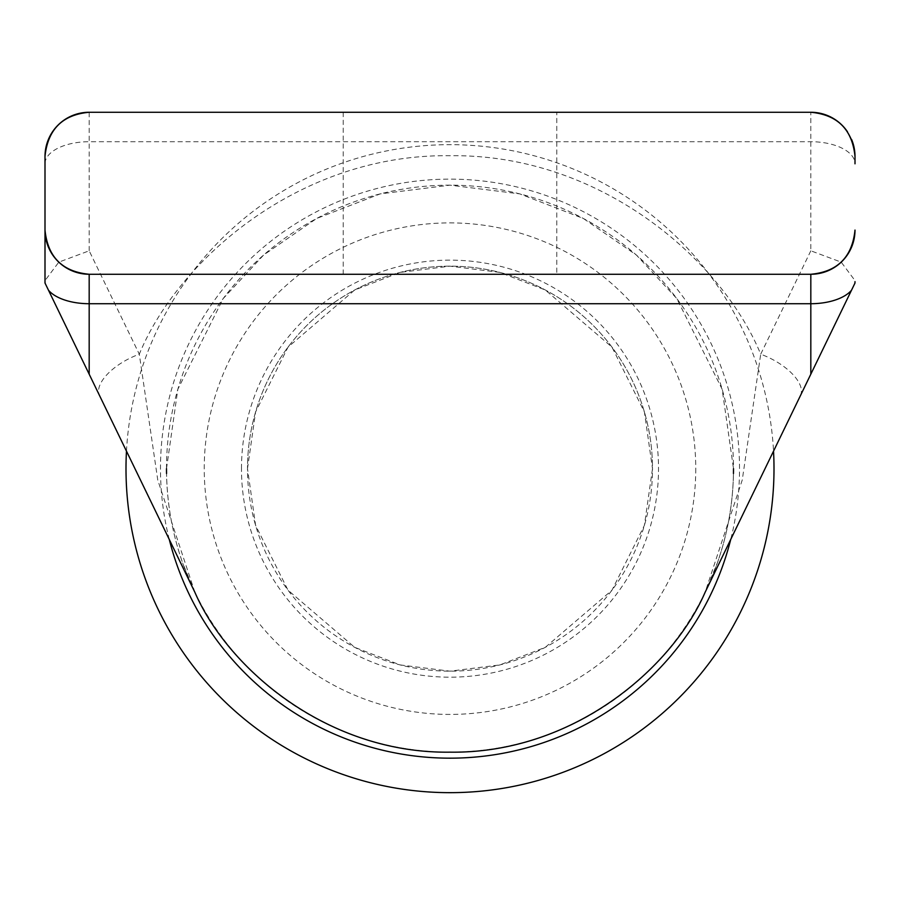 <?xml version="1.0" encoding="UTF-8"?>
<svg xmlns="http://www.w3.org/2000/svg" width="900" height="900" viewBox="0 0 900 900"><rect width="100%" height="100%" fill="white"/><g stroke="black" fill="none" stroke-linecap="round" stroke-linejoin="round"><path stroke-width="0.67" stroke-dasharray="4.5 3.38" d="M247.5 468.664L255.6 411.964L288 347.164L354.701 289.98L400.151 272.396L450 266.164L499.849 272.396L545.299 289.98L612 347.164L644.4 411.964L652.5 468.664A202.5 202.5 0 0 1 450 671.164A202.5 202.5 0 0 1 247.5 468.664A202.5 202.5 0 0 1 450 266.164A202.5 202.5 0 0 1 652.5 468.664L644.4 525.364L612 590.164L545.299 647.336L499.849 664.931L450 671.164L400.151 664.931L354.701 647.336L288 590.164L255.6 525.364L247.5 468.664A202.5 202.5 0 0 1 450 266.164A202.5 202.5 0 0 1 652.5 468.664M194.884 592.301L157.759 480.026L139.297 354.206L89.179 250.796L58.792 262.148L45 280.586L45 283.028L194.884 592.301C176.096 553.23 166.635 512.01 166.5 468.664A283.5 283.5 0 0 1 450 185.164A283.5 283.5 0 0 1 733.5 468.664C733.365 512.01 723.904 553.23 705.116 592.301L855 283.028M695.756 468.664A245.756 245.756 0 0 1 450 714.42A245.756 245.756 0 0 1 204.244 468.664A245.756 245.756 0 0 1 450 222.896A245.756 245.756 0 0 1 695.756 468.664M556.774 112.264L343.226 112.264L556.774 112.264L556.774 274.264L343.226 274.264L556.774 274.264M343.226 112.264L343.226 274.264M89.179 274.264L810.821 274.264M89.179 250.796L89.179 112.264L810.821 112.264L810.821 250.796L841.207 262.148L855 280.586M166.5 468.664L177.84 389.284L223.2 298.564L263.588 255.06L316.586 218.509L380.216 193.882L450 185.164L519.784 193.882L583.414 218.509L636.413 255.06L676.8 298.564L722.16 389.284L733.5 468.664M45 156.442L45 163.811A44.179 22.095 180 0 1 89.179 141.716L810.821 141.716A44.179 22.095 180 0 1 855 163.811L855 156.442M800.46 395.572A44.179 20.374 25.9 0 0 760.702 354.206L742.241 480.026L705.116 592.301A283.5 283.5 0 0 1 166.545 473.49A283.5 283.5 0 0 0 705.116 592.301M810.821 250.796L760.702 354.206C722.374 260.786 601.481 153.731 450 155.711C298.519 153.731 177.626 260.786 139.297 354.206A44.179 20.374 -25.9 0 0 99.54 395.572M847.485 131.794A44.179 44.179 0 0 1 851.591 139.433A44.179 44.179 0 0 0 847.485 131.794M126.472 451.147A324 324 0 0 1 450 144.664A324 324 0 0 1 773.528 451.147M705.127 592.29A283.5 283.5 0 0 0 733.455 473.49A283.5 283.5 0 0 1 705.127 592.29L717.345 562.972M169.268 539.438A289.519 289.519 0 0 1 450 179.134A289.519 289.519 0 0 1 730.732 539.438M241.481 468.664A208.519 208.519 0 0 1 450 260.134A208.519 208.519 0 0 1 658.519 468.664A208.519 208.519 0 0 1 450 677.183A208.519 208.519 0 0 1 241.481 468.664M194.873 592.29L182.655 562.972"/><path stroke-width="1.35" d="M773.528 451.147A324 324 0 0 1 450 792.664A324 324 0 0 1 126.472 451.147M855 283.028L705.116 592.301C672.086 668.509 572.76 753.773 450 752.164C327.24 753.773 227.914 668.509 194.884 592.301L45 283.028L45 156.442A44.179 44.179 0 0 1 89.179 112.264C62.505 114.705 47.779 129.431 45 156.442A44.179 44.179 0 0 1 89.179 112.264L810.821 112.264A44.179 44.179 0 0 1 847.485 131.794A44.179 44.179 0 0 0 810.821 112.264C837.551 114.761 852.278 129.487 855 156.442L855 163.811M45 230.074A44.179 44.179 0 0 0 89.179 274.264A44.179 44.179 0 0 1 45 230.074C47.723 257.029 62.449 271.755 89.179 274.264L810.821 274.264C837.495 271.811 852.221 257.085 855 230.074A44.179 44.179 0 0 1 810.821 274.264A44.179 44.179 0 0 0 855 230.074M45 163.811L45 280.586M851.591 139.433A44.179 44.179 0 0 1 855 156.442A44.179 44.179 0 0 0 851.591 139.433M733.5 468.664A283.5 283.5 0 0 1 733.455 473.49A283.5 283.5 0 0 0 733.5 468.664M166.545 473.49A283.5 283.5 0 0 1 166.5 468.664A283.5 283.5 0 0 0 166.545 473.49M730.732 539.438A289.519 289.519 0 0 1 169.268 539.438M854.876 283.286A44.179 22.095 -0 0 0 855 281.621M45.124 283.286A44.179 22.095 180 0 1 45 281.621M810.821 374.197L810.821 303.716L89.179 303.716L89.179 374.197M851.501 290.239A44.179 22.095 -0 0 1 810.821 303.716L810.821 274.264M89.179 274.264L89.179 303.716A44.179 22.095 180 0 1 48.499 290.239"/></g></svg>

